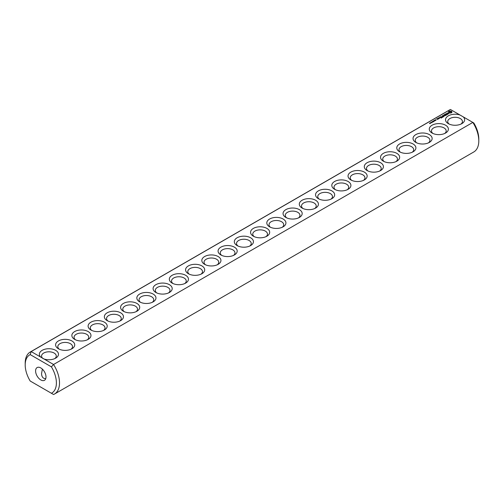 <?xml version="1.0" encoding="UTF-8"?>
<svg xmlns="http://www.w3.org/2000/svg" width="504" height="504" viewBox="0 0 504 504"><rect width="100%" height="100%" fill="white"/><g stroke="black" fill="none" stroke-linecap="round" stroke-linejoin="round"><path stroke-width="0.76" d="M30.227 352.025A24.261 14.011 -120 0 1 31.16 351.565L450.444 109.488A24.261 14.011 -120 0 0 449.511 109.954L30.227 352.025A24.261 14.011 -120 0 0 25.2 363.132L25.2 364.934A22.056 12.732 -120 0 0 30.196 381.024L51.402 393.265A22.056 12.732 -120 0 0 51.402 366.855L53.556 364.493L43.968 358.961A9.557 5.519 0 0 0 55.679 358.142A9.557 5.519 0 0 0 56.196 350.664A9.557 5.519 0 0 0 43.331 349.763A9.557 5.519 0 0 0 40.742 357.097L43.968 358.961M31.16 381.578L30.196 381.024M450.444 109.488L460.032 115.025A9.557 5.519 0 0 0 447.558 116.342A9.557 5.519 0 0 0 448.321 123.644A9.557 5.519 0 0 0 461.84 123.644A9.557 5.519 0 0 0 463.258 116.884L472.84 122.422L53.556 364.493A24.261 14.011 -120 0 1 54.489 394.046L473.773 151.975A24.261 14.011 -120 0 0 478.8 140.868A24.261 14.011 -120 0 0 472.84 122.422L473.804 122.976A22.056 12.732 -120 0 1 478.8 139.066L478.8 140.868M25.2 364.934A22.056 12.732 -120 0 1 30.196 354.608L31.16 351.565L40.742 357.097M58.407 348.762A9.557 5.519 0 0 0 71.927 348.762A9.557 5.519 0 0 0 71.927 340.956A9.557 5.519 0 0 0 58.407 340.956A9.557 5.519 0 0 0 58.407 348.762L58.407 348.762M74.655 339.381A9.557 5.519 0 0 0 88.168 339.381A9.557 5.519 0 0 0 88.168 331.575A9.557 5.519 0 0 0 74.655 331.575A9.557 5.519 0 0 0 74.655 339.381L74.655 339.381M90.903 330A9.557 5.519 0 0 0 104.416 330A9.557 5.519 0 0 0 104.416 322.201A9.557 5.519 0 0 0 90.903 322.201A9.557 5.519 0 0 0 90.903 330L90.903 330M107.144 320.62A9.557 5.519 0 0 0 120.664 320.62A9.557 5.519 0 0 0 120.664 312.82A9.557 5.519 0 0 0 107.144 312.82A9.557 5.519 0 0 0 107.144 320.62L107.144 320.62M123.392 311.245A9.557 5.519 0 0 0 136.912 311.245A9.557 5.519 0 0 0 136.912 303.44A9.557 5.519 0 0 0 123.392 303.44A9.557 5.519 0 0 0 123.392 311.245L123.392 311.245M139.639 301.864A9.557 5.519 0 0 0 153.159 301.864A9.557 5.519 0 0 0 153.159 294.059A9.557 5.519 0 0 0 139.639 294.059A9.557 5.519 0 0 0 139.639 301.864L139.639 301.864M155.887 292.484A9.557 5.519 0 0 0 169.401 292.484A9.557 5.519 0 0 0 169.401 284.678A9.557 5.519 0 0 0 155.887 284.678A9.557 5.519 0 0 0 155.887 292.484L155.887 292.484M172.135 283.103A9.557 5.519 0 0 0 185.648 283.103A9.557 5.519 0 0 0 185.648 275.297A9.557 5.519 0 0 0 172.135 275.297A9.557 5.519 0 0 0 172.135 283.103L172.135 283.103M188.376 273.722A9.557 5.519 0 0 0 201.896 273.722A9.557 5.519 0 0 0 201.896 265.917A9.557 5.519 0 0 0 188.376 265.917A9.557 5.519 0 0 0 188.376 273.722L188.376 273.722M204.624 264.342A9.557 5.519 0 0 0 218.144 264.342A9.557 5.519 0 0 0 218.144 256.542A9.557 5.519 0 0 0 204.624 256.542A9.557 5.519 0 0 0 204.624 264.342L204.624 264.342M220.872 254.961A9.557 5.519 0 0 0 234.392 254.961A9.557 5.519 0 0 0 234.392 247.162A9.557 5.519 0 0 0 220.872 247.162A9.557 5.519 0 0 0 220.872 254.961L220.872 254.961M237.119 245.587A9.557 5.519 0 0 0 250.633 245.587A9.557 5.519 0 0 0 250.633 237.781A9.557 5.519 0 0 0 237.119 237.781A9.557 5.519 0 0 0 237.119 245.587L237.119 245.587M429.534 123.512L429.515 123.159L430.145 123.442L429.534 123.512M430.025 123.159L430.447 122.831L430.599 123.291L430.025 123.159M430.46 122.692L431.304 122.774L430.46 122.692M431.563 122.648L431.134 122.207L431.903 122.453L431.563 122.648M432.432 122.226L432.01 121.716L432.986 121.911L432.432 122.226M433.012 121.892L433.264 121.659L432.716 121.672L432.772 121.275L433.427 121.653L433.012 121.892M433.245 121.344L433.459 120.928L433.175 121.243L433.957 121.3L433.264 121.269M433.843 121.59L433.812 121.243M434.612 120.966L433.963 120.595L434.965 120.689L434.461 120.305L435.109 120.683L434.164 120.613L434.612 120.966M435.141 120.544L435.002 119.99L435.651 120.368L435.141 120.544M435.469 120.059L435.683 119.643L435.406 119.958L436.18 120.015L435.469 120.059M438.121 119.114L436.88 118.843L437.264 118.528L436.64 118.799L437.497 119.385L438.121 119.114M438.814 118.711L438.026 118.251L438.096 118.925L438.814 118.711M439.507 117.703L439.186 117.627L439.507 117.552M438.322 118.169L438.959 118.541L439.582 118.27L438.946 117.81L438.322 118.081M441.107 118.119L441.895 117.577L440.622 116.84L439.677 117.3L440.546 116.978L441.019 117.256L440.471 117.665L441.655 117.621L441.107 118.119M442.392 117.375L440.969 116.651L442.386 117.287M442.802 117.142L443.589 116.594L442.166 115.863L442.72 116.273L442.166 116.689L443.35 116.638L442.802 117.142M443.766 115.573L445.202 115.662L443.778 114.931L444.755 115.586L443.533 115.441L443.785 116.147L442.651 115.586L444.074 116.405L443.766 115.573L443.999 116.405M446.437 115.038L445.164 114.219L444.219 114.767L445.089 114.358L445.567 114.628L445.013 115.044L446.197 114.994L445.486 115.498L446.437 114.95M447.596 114.188L447.199 114.421L445.851 113.734L447.042 114.509L446.651 114.83L447.596 114.37M448.825 113.438L447.199 113.532L447.691 112.865L446.733 113.444L448.365 113.356L447.867 114.017L448.825 113.438M451.868 112.474L451.868 111.611L450.954 111.082L449.461 111.082L448.541 111.611L448.541 112.474L449.461 113.003L450.954 113.003L451.868 112.474M253.367 236.206A9.557 5.519 0 0 0 266.881 236.206A9.557 5.519 0 0 0 266.881 228.4A9.557 5.519 0 0 0 253.367 228.4A9.557 5.519 0 0 0 253.367 236.206L253.367 236.206M269.608 226.825A9.557 5.519 0 0 0 283.128 226.825A9.557 5.519 0 0 0 283.128 219.019A9.557 5.519 0 0 0 269.608 219.019A9.557 5.519 0 0 0 269.608 226.825L269.608 226.825M285.856 217.444A9.557 5.519 0 0 0 299.376 217.444A9.557 5.519 0 0 0 299.376 209.639A9.557 5.519 0 0 0 285.856 209.639A9.557 5.519 0 0 0 285.856 217.444L285.856 217.444M302.104 208.064A9.557 5.519 0 0 0 315.624 208.064A9.557 5.519 0 0 0 315.624 200.258A9.557 5.519 0 0 0 302.104 200.258A9.557 5.519 0 0 0 302.104 208.064L302.104 208.064M318.352 198.683A9.557 5.519 0 0 0 331.865 198.683A9.557 5.519 0 0 0 331.865 190.884A9.557 5.519 0 0 0 318.352 190.884A9.557 5.519 0 0 0 318.352 198.683L318.352 198.683M334.599 189.302A9.557 5.519 0 0 0 348.113 189.302A9.557 5.519 0 0 0 348.113 181.503A9.557 5.519 0 0 0 334.599 181.503A9.557 5.519 0 0 0 334.599 189.302L334.599 189.302M350.841 179.928A9.557 5.519 0 0 0 364.361 179.928A9.557 5.519 0 0 0 364.361 172.122A9.557 5.519 0 0 0 350.841 172.122A9.557 5.519 0 0 0 350.841 179.928L350.841 179.928M367.088 170.547A9.557 5.519 0 0 0 380.608 170.547A9.557 5.519 0 0 0 380.608 162.742A9.557 5.519 0 0 0 367.088 162.742A9.557 5.519 0 0 0 367.088 170.547L367.088 170.547M383.336 161.167A9.557 5.519 0 0 0 396.856 161.167A9.557 5.519 0 0 0 396.856 153.361A9.557 5.519 0 0 0 383.336 153.361A9.557 5.519 0 0 0 383.336 161.167L383.336 161.167M399.584 151.786A9.557 5.519 0 0 0 413.097 151.786A9.557 5.519 0 0 0 413.097 143.98A9.557 5.519 0 0 0 399.584 143.98A9.557 5.519 0 0 0 399.584 151.786L399.584 151.786M415.831 142.405A9.557 5.519 0 0 0 429.345 142.405A9.557 5.519 0 0 0 429.345 134.6A9.557 5.519 0 0 0 415.831 134.6A9.557 5.519 0 0 0 415.831 142.405L415.831 142.405M432.073 133.025A9.557 5.519 0 0 0 445.593 133.025A9.557 5.519 0 0 0 445.593 125.225A9.557 5.519 0 0 0 432.073 125.225A9.557 5.519 0 0 0 432.073 133.025L432.073 133.025M43.968 388.975L40.742 387.116M460.032 115.025L463.258 116.884M460.958 124.097A7.352 4.246 0 0 0 462.433 121.546A7.352 4.246 0 0 0 455.081 117.3A7.352 4.246 0 0 0 447.728 121.546A7.352 4.246 0 0 0 449.203 124.097M30.196 354.608L51.402 366.855M54.797 358.59A7.352 4.246 0 0 0 56.272 356.038A7.352 4.246 0 0 0 48.92 351.798A7.352 4.246 0 0 0 41.567 356.038A7.352 4.246 0 0 0 43.073 358.615M51.402 393.265L53.556 394.512A24.261 14.011 -120 0 0 54.489 394.046M71.045 349.209A7.352 4.246 0 0 0 72.519 346.658A7.352 4.246 0 0 0 65.167 342.418A7.352 4.246 0 0 0 57.815 346.658A7.352 4.246 0 0 0 59.289 349.209M87.287 339.835A7.352 4.246 0 0 0 88.767 337.283A7.352 4.246 0 0 0 81.415 333.037A7.352 4.246 0 0 0 74.063 337.283A7.352 4.246 0 0 0 75.537 339.835M103.534 330.454A7.352 4.246 0 0 0 105.008 327.902A7.352 4.246 0 0 0 97.656 323.656A7.352 4.246 0 0 0 90.304 327.902A7.352 4.246 0 0 0 91.785 330.454M119.782 321.073A7.352 4.246 0 0 0 121.256 318.522A7.352 4.246 0 0 0 113.904 314.276A7.352 4.246 0 0 0 106.552 318.522A7.352 4.246 0 0 0 108.032 321.073M136.03 311.692A7.352 4.246 0 0 0 137.504 309.141A7.352 4.246 0 0 0 130.152 304.895A7.352 4.246 0 0 0 122.8 309.141A7.352 4.246 0 0 0 124.274 311.692M152.277 302.312A7.352 4.246 0 0 0 153.752 299.76A7.352 4.246 0 0 0 146.399 295.514A7.352 4.246 0 0 0 139.047 299.76A7.352 4.246 0 0 0 140.522 302.312M168.519 292.931A7.352 4.246 0 0 0 169.999 290.38A7.352 4.246 0 0 0 162.647 286.14A7.352 4.246 0 0 0 155.295 290.38A7.352 4.246 0 0 0 156.769 292.931M184.766 283.55A7.352 4.246 0 0 0 186.241 281.005A7.352 4.246 0 0 0 178.888 276.759A7.352 4.246 0 0 0 171.536 281.005A7.352 4.246 0 0 0 173.017 283.55M201.014 274.176A7.352 4.246 0 0 0 202.488 271.625A7.352 4.246 0 0 0 195.136 267.378A7.352 4.246 0 0 0 187.784 271.625A7.352 4.246 0 0 0 189.258 274.176M217.262 264.795A7.352 4.246 0 0 0 218.736 262.244A7.352 4.246 0 0 0 211.384 257.998A7.352 4.246 0 0 0 204.032 262.244A7.352 4.246 0 0 0 205.506 264.795M233.509 255.415A7.352 4.246 0 0 0 234.984 252.863A7.352 4.246 0 0 0 227.632 248.617A7.352 4.246 0 0 0 220.279 252.863A7.352 4.246 0 0 0 221.754 255.415M249.751 246.034A7.352 4.246 0 0 0 251.231 243.482A7.352 4.246 0 0 0 243.879 239.236A7.352 4.246 0 0 0 236.527 243.482A7.352 4.246 0 0 0 238.001 246.034M430.548 122.894L430.561 123.31M430.447 122.831L430.202 123.152M448.579 113.476L448.56 113.816M451.741 112.606L451.666 112.046M451.741 111.787L450.954 111.384L448.667 111.787M450.204 111.201L451.042 111.85L451.042 112.537L449.864 112.827L449.303 112.342L449.373 111.85L450.204 111.523M448.692 112.266L448.667 112.606M448.749 112.046L448.692 112.568M265.999 236.653A7.352 4.246 0 0 0 267.473 234.102A7.352 4.246 0 0 0 260.121 229.856A7.352 4.246 0 0 0 252.769 234.102A7.352 4.246 0 0 0 254.249 236.653M282.246 227.273A7.352 4.246 0 0 0 283.721 224.721A7.352 4.246 0 0 0 276.368 220.481A7.352 4.246 0 0 0 269.016 224.721A7.352 4.246 0 0 0 270.49 227.273M298.494 217.892A7.352 4.246 0 0 0 299.968 215.347A7.352 4.246 0 0 0 292.616 211.1A7.352 4.246 0 0 0 285.264 215.347A7.352 4.246 0 0 0 286.738 217.892M314.742 208.517A7.352 4.246 0 0 0 316.216 205.966A7.352 4.246 0 0 0 308.864 201.72A7.352 4.246 0 0 0 301.512 205.966A7.352 4.246 0 0 0 302.986 208.517M330.983 199.137A7.352 4.246 0 0 0 332.464 196.585A7.352 4.246 0 0 0 325.111 192.339A7.352 4.246 0 0 0 317.759 196.585A7.352 4.246 0 0 0 319.234 199.137M347.231 189.756A7.352 4.246 0 0 0 348.705 187.204A7.352 4.246 0 0 0 341.353 182.958A7.352 4.246 0 0 0 334.001 187.204A7.352 4.246 0 0 0 335.481 189.756M363.479 180.375A7.352 4.246 0 0 0 364.953 177.824A7.352 4.246 0 0 0 357.601 173.578A7.352 4.246 0 0 0 350.249 177.824A7.352 4.246 0 0 0 351.723 180.375M379.726 170.995A7.352 4.246 0 0 0 381.2 168.443A7.352 4.246 0 0 0 373.848 164.197A7.352 4.246 0 0 0 366.496 168.443A7.352 4.246 0 0 0 367.97 170.995M395.968 161.614A7.352 4.246 0 0 0 397.448 159.062A7.352 4.246 0 0 0 390.096 154.822A7.352 4.246 0 0 0 382.744 159.062A7.352 4.246 0 0 0 384.218 161.614M412.215 152.239A7.352 4.246 0 0 0 413.696 149.688A7.352 4.246 0 0 0 406.344 145.442A7.352 4.246 0 0 0 398.992 149.688A7.352 4.246 0 0 0 400.466 152.239M428.463 142.859A7.352 4.246 0 0 0 429.937 140.307A7.352 4.246 0 0 0 422.585 136.061A7.352 4.246 0 0 0 415.233 140.307A7.352 4.246 0 0 0 416.714 142.859M444.711 133.478A7.352 4.246 0 0 0 446.185 130.927A7.352 4.246 0 0 0 438.833 126.68A7.352 4.246 0 0 0 431.481 130.927A7.352 4.246 0 0 0 432.955 133.478M45.996 376.942A7.352 4.246 -120 0 0 42.783 369.539A7.352 4.246 -120 0 0 37.12 367.567A7.352 4.246 -120 0 0 37.12 376.06A7.352 4.246 -120 0 0 44.472 380.306A7.352 4.246 -120 0 0 45.996 376.942M45.751 378.624A7.352 4.246 0 0 0 45.385 378.731M45.706 378.737L43.722 378.252C42.317 377.389 41.599 375.801 41.567 373.489L42.38 369.136M430.498 123.228L430.46 122.913M435.494 120.374L435.059 120.374L435.494 120.462M437.881 119.07L437.346 119.114L437.881 119.253M439.343 118.226L438.562 118.125L439.343 118.408M451.105 112.046L450.841 112.713M450.841 112.411L450.544 112.827M450.544 112.524L450.204 112.865M450.204 112.562L449.864 112.827"/></g></svg>
